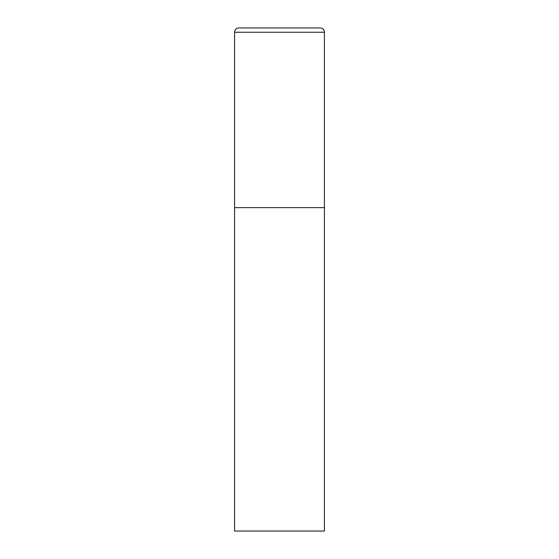 <?xml version="1.0" encoding="UTF-8"?>
<svg xmlns="http://www.w3.org/2000/svg" width="559" height="559" viewBox="0 0 559 559"><rect width="100%" height="100%" fill="white"/><g stroke="black" fill="none" stroke-linecap="round" stroke-linejoin="round"><path stroke-width="0.84" d="M234.577 32.261L234.577 531.05L324.423 531.05L324.423 207.627L234.577 207.627L324.423 207.627L324.423 32.261A4.311 4.311 0 0 0 320.104 27.95L238.896 27.95A4.311 4.311 0 0 0 234.577 32.261L324.423 32.261"/></g></svg>
